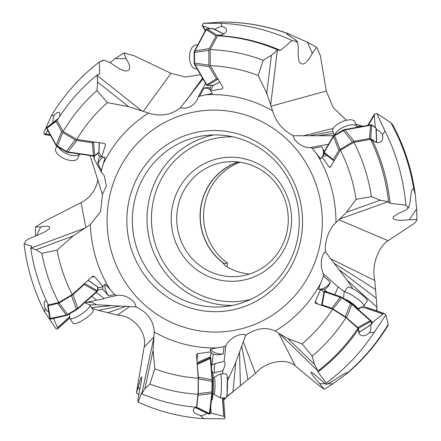 <?xml version="1.0" encoding="UTF-8"?>
<svg xmlns="http://www.w3.org/2000/svg" width="441" height="441" viewBox="0 0 441 441"><rect width="100%" height="100%" fill="white"/><g stroke="black" fill="none" stroke-linecap="round" stroke-linejoin="round"><path stroke-width="0.66" d="M345.959 317.663A172.552 167.205 83.8 0 1 312.184 356.152L302.046 343.848A156.461 151.61 -96.2 0 0 332.635 309.185L345.959 317.663L357.916 328.275A186.201 180.43 83.8 0 1 317.983 371.002L314.422 364.299L312.184 356.152M317.746 370.71L279.555 333.82L287.808 338.6L302.046 343.848M332.635 309.185L315.293 303.16L315.15 301.661L317.856 304.058M317.983 371.002L317.95 371.906A186.201 180.43 -96.2 0 0 358.169 329.719L357.916 328.275M358.169 329.719L358.676 330.232L358.781 332.514L359.702 334.366L361.477 335.573L363.274 335.833L365.396 335.414L367.491 334.328L369.332 332.707A7.701 6.306 109.1 0 0 370.633 325.298L371.074 324.664M315.15 301.661L320.519 289.781A13.594 11.135 109.1 0 0 321.142 289.842L323.964 292.339M279.555 333.82L275.201 331.009C266.166 326.742 256.353 328.126 245.758 335.171C239.887 331.946 228.482 339.432 225.869 345.722L224.045 346.604L210.44 349.085L210.649 351.907L197.728 353.665L196.432 354.818L198.246 378.158L198.003 394.248A172.552 167.205 83.8 0 1 149.879 384.067L154.824 368.841L153.126 350.308L154.24 331.996C153.6 320.574 147.498 312.211 135.922 306.919C135.663 299.814 123.463 293.623 116.446 295.558L114.704 294.533L105.371 284.213L102.885 286.441L94.462 276.479L92.715 276.193L72.241 294.56L58.736 302.537A172.552 167.205 83.8 0 1 41.851 253.332L57.109 250.091L73.107 235.99L90.372 224.469L100.636 211.592L102.411 194.437L106.369 186.085L104.269 175.7L101.546 172.288L101.452 170.364L105.096 157.343L101.706 156.853L105.465 144.94L104.693 143.518L76.778 139.444L63.184 131.451A172.552 167.205 83.8 0 1 96.948 90.587L107.372 102.632L128.7 106.672L148.518 113.083C160.342 116.793 170.948 115.051 180.341 107.869L184.702 108.321L188.891 107.389L193.56 104.556L196.94 100.537L198.163 97.042L199.674 96.149L212.264 93.442L210.704 90.785L222.38 88.845L223.063 87.731L210.307 65.715L210.175 49.618A172.552 167.205 83.8 0 1 263.205 60.29L258.183 75.488L266.772 93.288L272.615 110.84C275.89 121.975 282.786 130.277 293.304 135.745C294.108 142.79 306.115 149.064 310.911 147.404L312.355 148.468L320.684 158.936L321.897 156.869L329.069 167.001L330.232 167.354L340.391 150.216L353.936 142.311L370.561 139.317L372.733 140.927L373.527 140.877L375.754 142.222L378.075 142.719L380.131 142.294L381.658 141.081L382.567 139.301L382.821 137.134L382.424 134.825A7.701 6.025 30.5 0 0 376.708 129.974L376.145 128.722M334.802 294.709A6.797 4.857 82.9 0 1 334.879 294.522L338.12 286.904L323.727 274.137L323.468 276.088L318.435 289.053L320.519 289.781M317.95 371.906L326.12 383.025L326.241 384.282L325.965 384.188M324.874 383.742L319.703 383.681C313.33 376.504 310.497 372.667 311.192 372.182C311.93 372.27 313.959 373.841 317.283 376.906L325.849 384.282M319.703 383.681L324.317 389.254L332.905 383.841L327.674 383.78M226.68 396.806L255.493 373.411C265.829 360.958 286.964 357.827 295.343 365.964L319.014 385.61L324.317 389.254M371.785 323.628L372.86 322.068L382.97 314.02A0.904 0.744 -70.9 0 1 383.102 313.931L384.078 313.413L385.847 314.984L374.222 332.216A198.042 191.907 83.8 0 1 326.12 383.025M374.222 332.216L369.332 332.707M370.28 325.177L370.633 325.298M326.108 383.157L326.103 384.188C325.59 384.855 327.503 383.957 331.841 381.493L338.815 377.171C343.627 373.957 346.505 372.502 347.442 372.805L347.161 372.623M385.847 314.984L388.251 324.251L388.135 325.293M388.251 324.251A198.042 191.907 -96.2 0 1 347.442 372.805L346.598 373.803L332.905 383.841M384.078 313.413L367.276 307.603A10.022 3.793 -16.6 0 1 365.374 307.796L383.102 313.931M358.29 309.488L361.162 307.195A11.444 5.193 -27.5 0 0 361.438 307.344A11.444 5.193 -27.5 0 0 365.049 307.818L365.374 307.796M372.86 322.068L371.3 321.528M358.092 309.312L359.911 307.774M365.589 307.785L363.886 305.85M321.142 289.842L320.998 289.787A13.594 11.135 109.1 0 0 324.234 289.434C326.627 288.431 328.479 286.43 329.791 283.442L330.281 282.135L323.468 276.088M327.222 292.085L324.234 289.434M330.281 282.135A13.594 11.135 -70.9 0 1 329.521 283.348A13.594 11.135 -70.9 0 1 318.435 289.053M382.424 134.825L384.982 131.054A198.042 191.907 83.8 0 1 405.852 205.148L390.087 203.329L388.152 201.713L339.785 219.006L335.981 222.462C329.807 228.333 326.213 236.756 325.204 247.732L325.425 251.805C319.957 255.609 320.447 269.523 323.727 274.137M90.074 155.563L102.411 194.437M93.216 156.015L94.286 158.082M94.446 155.965L94.209 159.085L101.546 172.288M310.558 147.476L328.556 144.229M312.355 148.468L321.825 146.765A13.594 10.628 -149.5 0 1 322.432 147.95A13.594 10.628 -149.5 0 1 322.779 155.976M324.229 151.566L321.825 146.765M325.078 153.865L323.903 154.08L324.174 153.143L323.865 152.603A2.266 0.948 155.9 0 1 323.959 152.029L333.28 136.208A2.266 0.948 155.9 0 1 334.366 135.244L334.532 135.619L344.917 129.886L370.649 125.255L371.84 125.36L375.941 127.978A2.266 0.948 155.9 0 0 375.782 127.791L371.669 124.985A2.266 0.948 155.9 0 0 370.484 124.88L344.752 129.516A2.266 0.948 155.9 0 0 343.142 130.123L334.366 135.244M293.304 135.745L333.677 135.74M346.433 120.283L333.131 107.417L326.318 91.039L320.37 55.594L316.666 47.248L307.443 42.248L312.36 53.24L316.666 47.248M333.236 128.414L302.934 135.872M258.183 75.488A156.461 151.61 -96.2 0 0 210.307 65.715M292.488 40.583L296.115 41.399L292.047 40.495L280.515 50.439L277.598 49.899L271.386 55.334L263.205 60.29M210.175 49.618L217.573 35.809L220.798 35.782L225.549 32.772L226.509 31.168L226.244 28.952L224.188 27.21L222.143 26.565L220.825 23.274A198.042 191.907 83.8 0 1 292.047 40.495M222.38 88.845L223.019 87.654M210.704 90.785A13.594 8.219 -30.2 0 0 210.644 90.306L213.367 85.223M210.699 90.207A13.594 8.219 -30.2 0 0 210.131 88.762A13.594 8.219 -30.2 0 0 209.85 88.332C208.935 87.279 207.292 87.136 204.922 87.897L203.891 88.283A13.594 8.219 149.8 0 1 205.12 88.239A13.594 8.219 149.8 0 1 210.677 90.118M203.891 88.283L199.674 96.149M211.471 85.311L209.85 88.332M205.512 83.332L198.163 97.042M180.341 107.869L202.921 78.9M186.074 100.879L202.496 78.145M200.49 74.694L185.496 77.004L170.981 73.333L134.29 55.814L123.932 52.914L115.14 58.587L126.143 58.681L123.932 52.914M107.372 102.632A156.461 151.61 -96.2 0 0 76.778 139.444M59.816 116.22L59.904 113.844L59.353 112.626L58.35 112.24L57.054 112.631L54.155 115.36L51.365 115.757A198.042 191.907 83.8 0 1 99.308 61.994L99.688 73.895L97.009 75.119L97.67 82.109L96.948 90.587M63.184 131.451L57.087 120.481A186.201 180.43 83.8 0 1 97.009 75.119M105.465 144.94L104.677 143.518M101.706 156.853A13.594 6.372 -81.8 0 0 101.375 156.787A13.594 6.372 -81.8 0 0 101.353 156.781L98.867 152.31M101.491 156.803A13.594 6.372 -81.8 0 0 99.743 157.112C98.85 158.016 98.282 159.923 98.045 162.839L97.979 164.113A13.594 6.372 98.2 0 1 98.481 162.9A13.594 6.372 98.2 0 1 104.456 157.25M97.979 164.113L101.452 170.364M97.67 153.38L99.743 157.112M47.887 130.69L45.302 134.003A0.904 0.424 98.2 0 1 45.219 134.092L44.64 134.593L50.528 135.442M51.365 115.757L43.736 132.967L44.64 134.593M54.155 115.36A7.701 3.611 -81.8 0 0 52.942 122.598M103.067 60.373L99.721 61.812L104.263 60.191L110.283 62.699L116.435 66.894C120.365 69.54 123.623 70.902 126.22 70.979C130.911 70.433 130.883 66.332 126.143 58.681M99.721 61.812L99.308 61.994M103.183 60.373L104.263 60.191M110.112 62.589L115.14 58.587M376.895 310.933L376.994 307.228L374.784 280.515C372.783 271.513 373.985 262.23 378.372 252.671C381.085 247.114 384.332 243.118 388.119 240.676L412.704 224.475C415.19 222.788 416.607 221.15 416.943 219.557L416.624 209.001L409.22 219.734L416.943 219.557M97.957 179.575L96.64 184.851C93.52 192.949 88.321 198.869 81.05 202.595L44.486 221.277L35.451 226.983L35.534 235.968M362.519 126.319L355.744 123.927M407.931 207.336L406.078 205.396L407.853 207.452L408.818 207.171L409.965 202.843L411.078 193.494L411.944 189.917L412.726 188.853L413.752 189.079L415.339 195.192L416.624 209.001M384.982 131.054L376.923 113.585L390.891 122.736L392.611 124.632M407.853 207.452L407.831 208.599L404.502 210.765L398.714 213.268L393.3 216.785C392.165 220.015 397.468 220.996 409.22 219.734M374.784 280.515L330.756 258.889L325.425 251.805M388.152 201.713L380.269 200.17L371.41 196.653L356.041 199.343A156.461 151.61 -96.2 0 0 340.391 150.216M356.041 199.343L346.571 212.215L380.269 200.17M339.785 219.006L346.571 212.215M329.069 167.001L330.612 166.72M321.897 156.869A13.594 10.628 30.5 0 0 322.327 156.445L327.216 155.568M322.388 156.434A13.594 10.628 30.5 0 0 323.418 155.045A13.594 10.628 30.5 0 0 323.903 154.08M375.71 127.741L375.23 126.666L374.315 115.145A0.904 0.711 -149.5 0 1 374.321 115.002L374.459 114.032L367.777 125.371M376.923 113.585L374.459 114.032M390.087 203.329A186.201 180.43 -96.2 0 0 372.733 140.927M376.228 130.79L376.708 129.974M375.23 126.666L374.916 127.201M370.561 139.317A186.201 180.43 83.8 0 1 388.565 201.724M353.936 142.311A172.552 167.205 83.8 0 1 371.41 196.653M331.985 135.668L334.03 135.464M318.154 135.69L333.721 133.507M309.108 135.778L332.751 131.346M356.984 126.71L361.637 125.812M223.675 400.318L225.599 397.931M91.993 308.342L98.288 310.343L117.444 315.095C134.108 315.657 147.481 333.324 144.113 347.205L136.434 392.914L138.706 394.524M57.109 250.091A156.461 151.61 -96.2 0 0 72.241 294.56M58.736 302.537L48.35 304.918A186.201 180.43 83.8 0 1 30.749 248.09L36.03 249.733L41.851 253.332M94.462 276.479L91.684 277.119M102.885 286.441A13.594 6.913 -131.9 0 0 102.731 286.832L98.183 287.874M102.731 286.832L102.907 286.672A13.594 6.913 -131.9 0 0 102.632 289.042L108.784 295.894A13.594 6.913 48.1 0 1 107.962 294.731A13.594 6.913 48.1 0 1 105.371 284.213M108.784 295.894L114.704 294.533M96.226 292.322A6.797 2.751 -152 0 1 97.307 293.105L103.944 298.43L116.446 295.558M97.698 290.178L102.632 289.042M85.885 303.143A9.625 3.897 28 0 1 87.384 302.234L92.13 302.476A13.594 11.262 -102.9 0 1 96.27 304.764L135.922 306.919M87.384 302.234L96.529 300.134L91.772 296.319M96.529 300.134C102.306 299.279 104.776 298.711 103.944 298.43L104.015 298.441M117.444 315.095L129.792 306.451M154.824 368.841A156.461 151.61 -96.2 0 0 198.246 378.158M139.72 389.502L138.171 387.187C140.051 380.197 141.208 376.79 141.644 376.967C141.897 377.661 141.401 381.129 140.155 387.369L137.768 400.814L138.083 402.12L141.511 393.014L141.759 393.841L144.88 388.714L149.879 384.067M198.003 394.248L196.51 407.258A186.201 180.43 83.8 0 1 141.759 393.841M195.953 406.949L195.865 407.473L194.167 408.355L193.285 409.628L193.362 411.106L194.299 412.561L195.903 413.856L200.374 415.549L203.703 418.669A198.042 191.907 83.8 0 1 138.083 402.12M197.728 353.665L196.901 360.881M210.649 351.907A13.594 9.261 175.5 0 0 210.974 352.359L210.385 357.497M210.974 352.359L210.958 352.161A13.594 9.261 175.5 0 0 213.19 354.211L217.738 354.966L223.19 354.018A13.594 9.261 -4.5 0 1 221.746 354.051A13.594 9.261 -4.5 0 1 210.44 349.085M223.19 354.018L224.045 346.604M213.19 354.211L211.934 365.137A6.797 4.162 151.4 0 1 215.555 363.467L224.067 361.377L225.869 345.722M255.493 373.411L243.272 341.803L245.758 335.171M243.272 341.808L235.786 362.452L227.44 380.914M222.628 373.88L222.997 370.666C225.224 365.109 225.583 362.011 224.067 361.377M247.947 379.751L241.784 346.168M240.444 385.952L239.518 352.585M232.914 392.099L235.786 362.452M231.145 393.196L226.768 396.349M225.208 397.925L223.642 399.882M138.171 387.187L136.434 392.914M200.374 415.549A7.701 5.248 175.5 0 0 207.044 413.211M210.054 413.09L211.173 413.107L210.721 407.286M203.703 418.669L224.745 418.746L224.965 416.817L223.488 397.903M211.173 413.107L223.808 416.337A0.904 0.617 -4.5 0 1 223.962 416.387L224.965 416.817M222.997 370.666L214.486 372.755A6.797 4.162 151.4 0 1 212.788 372.998M107.808 312.719L125.823 306.33M98.288 310.343L119.919 306.12M91.535 307.658L110.658 305.701M96.27 304.764L89.457 304.83M30.749 248.09L31.835 246.199L24.057 243.917L25.732 241.21C26.488 240.136 28.626 238.857 32.138 237.374L39.062 234.507C45.103 231.955 48.615 229.794 49.601 228.019C50.147 226.15 47.159 225.764 40.627 226.856L35.451 226.983M46.68 301.429L45.638 301.021L44.701 301.297L44.128 302.443L44.403 306.236L45.147 308.507L44.695 312.063A198.042 191.907 83.8 0 1 24.057 243.917M45.147 308.507A7.701 3.919 -131.9 0 0 48.753 312.222M44.695 312.063L56.255 329.102L57.793 328.749L69.75 318.005M53.664 318.402L57.506 327.68A0.904 0.463 48.1 0 1 57.556 327.817L57.793 328.749M85.835 303.121L85.119 302.3M93.112 165.05L92.004 161.384M376.89 309.18L376.735 310.872M376.994 307.228L347.177 280.278L330.756 258.889M352.888 288.811L347.177 280.278M376.355 298.403L339.454 269.986M375.622 289.528L334.306 263.365M338.12 286.904L344.443 291.749M240.091 162.205A57.385 55.605 83.8 0 0 204.938 203.169A57.385 55.605 83.8 0 0 227.413 263.068L227.109 266.91M227.413 263.068L223.416 263.668L226.239 266.392A57.539 55.759 83.8 0 0 249.446 274.054M178.092 206.057A57.539 55.759 -96.2 0 0 238.757 276.336A57.539 55.759 -96.2 0 0 286.898 232.22A57.539 55.759 -96.2 0 0 226.233 161.935A57.539 55.759 -96.2 0 0 178.092 206.057M224.039 263.602A57.539 55.759 83.8 0 1 201.454 203.499A57.539 55.759 83.8 0 1 238.052 161.941M238.427 161.985A57.385 55.605 -96.2 0 0 201.603 203.533A57.385 55.605 -96.2 0 0 224.072 263.437M290.068 233.372A62.071 60.152 -96.2 0 0 244.667 158.832A62.071 60.152 -96.2 0 0 172.696 205.148A62.071 60.152 -96.2 0 0 218.097 279.682A62.071 60.152 -96.2 0 0 290.068 233.372M246.254 141.059A86.089 83.421 -96.2 0 0 206.438 135.387A86.089 83.421 -96.2 0 0 134.417 201.394A86.089 83.421 -96.2 0 0 185.358 300.872A86.089 83.421 -96.2 0 0 225.175 306.539A86.089 83.421 -96.2 0 0 297.201 240.532A86.089 83.421 -96.2 0 0 246.254 141.059M246.745 136.975A90.62 87.809 -96.2 0 0 129.02 200.484A90.62 87.809 -96.2 0 0 182.64 305.2A90.62 87.809 -96.2 0 0 300.371 241.685A90.62 87.809 -96.2 0 0 246.745 136.975M296.115 41.399L297.692 42.915L298.314 47.391L298.066 54.364L299.081 61.635C302.394 66.558 306.82 63.758 312.36 53.24M217.573 35.809A186.201 180.43 83.8 0 1 277.598 49.899M280.515 50.439A186.201 180.43 -96.2 0 0 220.798 35.782M215.544 29.773L215.236 29.244L214.48 29.238M222.143 26.565A7.701 4.658 -30.2 0 0 215.236 29.244M220.825 23.274L203.196 23.312L202.099 25.358L205.274 30.809M210.522 28.698L202.843 25.859A0.904 0.546 149.8 0 1 202.739 25.81L202.099 25.358M296.06 41.283L296.859 41.063L294.687 39.277L286.832 34.194L286.882 33.764L288.155 33.77L307.443 42.248M203.196 23.312L222.937 22.05C245.99 22.056 268.36 26.146 290.04 34.326M202.816 78.696L194.999 89.225M202.678 78.459L189.751 96.083M343.611 298.43L344.03 292.471A12.006 2.211 34.6 0 1 344.107 292.234A12.006 2.211 34.6 0 1 350.424 294.224A12.006 2.211 34.6 0 1 360.501 301.308A12.006 2.211 34.6 0 1 363.869 305.878A12.006 2.211 34.6 0 1 363.676 306.032L357.574 308.854M363.869 305.878L367.265 300.955A12.006 2.211 -145.4 0 0 363.891 296.391A12.006 2.211 -145.4 0 0 353.82 289.307A12.006 2.211 -145.4 0 0 347.502 287.317L344.107 292.234M321.803 305.437L321.693 304.913L322.184 304.913L331.72 308.209L345.281 316.688L357.728 327.536L358.417 328.341L359.316 332.211L358.72 332.227M324.096 291.683L341.803 297.813L351.808 304.318L370.313 320.739L370.958 321.511L371.592 324.24L371.14 324.306L371.84 323.87L371.212 321.142A2.266 0.419 -145.4 0 0 370.561 320.375L352.056 303.954A2.266 0.419 -145.4 0 0 350.694 302.939L342.062 297.443A2.266 0.419 -145.4 0 0 340.772 296.776L324.802 291.247A2.266 0.419 -145.4 0 0 324.356 291.225L324.107 291.589M333.038 308.893L342.062 297.443M350.694 302.939L345.281 316.688M371.581 324.328L371.835 323.964A2.266 0.419 -145.4 0 0 371.84 323.87M358.417 328.341L371.212 321.142M334.895 134.935A12.006 5.033 -24.1 0 1 349.79 125.09A12.006 5.033 -24.1 0 1 356.951 126.639A12.006 5.033 -24.1 0 1 357.127 127.289M356.951 126.639L354.696 121.595A12.006 5.033 155.9 0 0 347.536 120.051A12.006 5.033 155.9 0 0 336.516 124.941A12.006 5.033 155.9 0 0 332.779 131.401L334.471 135.183M334.069 160.943L333.33 160.436L333.313 159.67L338.875 150.227L352.431 141.963L354.095 141.346L369.448 138.584L370.699 138.672L376.068 142.338M333.33 160.436L324.163 153.137L324.124 152.404L333.446 136.583L334.532 135.619L339.983 149.229M375.782 127.791L376.019 128.915M343.142 130.123L352.431 141.963M370.699 138.672L371.669 124.985M197.706 44.927L196.278 44.916A12.006 6.703 90.5 0 0 191.361 48.653A12.006 6.703 90.5 0 0 189.983 61.63A12.006 6.703 90.5 0 0 196.069 68.928L197.138 68.934M218.317 79.468L217.314 79.518L216.388 78.845L209.343 66.74L208.929 65.114L208.802 50.318L209.188 48.653L216.024 35.903L216.939 35.148L222.148 34.905M219.827 82.098L213.681 85.185L207.678 85.488L206.779 84.865L194.972 64.579L194.591 62.997L194.503 52.562L194.856 50.947L206.311 29.575L207.198 28.874L213.378 28.682L223.962 34.04M217.314 79.518L207.264 85.488A2.266 1.262 90.5 0 0 207.303 85.482L207.606 85.488M208.929 65.114L194.216 62.991A2.266 1.262 90.5 0 0 194.597 64.573L206.405 84.865A2.266 1.262 90.5 0 0 207.264 85.488M212.727 28.599A2.266 1.262 90.5 0 0 212.689 28.599A2.266 1.262 90.5 0 0 212.65 28.599L206.823 28.869A2.266 1.262 90.5 0 0 205.936 29.575L194.481 50.941A2.266 1.262 90.5 0 0 194.128 52.562L194.216 62.991M194.128 52.562L208.802 50.318M223.868 34.095L212.65 28.599M216.939 35.148L206.823 28.869M79.578 154.047A12.006 5.562 -155.7 0 1 69.292 154.78A12.006 5.562 -155.7 0 1 58.455 147.272M56.795 146.258L55.72 148.634A12.006 5.562 24.3 0 0 56.167 152.062A12.006 5.562 24.3 0 0 67.473 159.813A12.006 5.562 24.3 0 0 77.605 158.528L79.623 154.052M94.247 141.969L93.542 142.542L92.296 142.708L76.927 140.492L75.257 139.896L62.76 132.548L61.646 131.506L56.018 121.374L56.062 120.498L58.14 118.811M98.927 151.346L98.861 152.184L94.776 155.502L93.586 155.684L67.826 151.963L66.216 151.373L56.31 145.188L46.873 128.215L46.944 127.372L58.366 118.458L51.062 124.031M99.01 151.996L98.696 152.547A2.266 1.047 24.3 0 0 98.845 152.354L99.01 151.991M75.257 139.896L66.051 151.743L57.236 146.561A2.266 1.047 24.3 0 1 56.145 145.552L46.713 128.579A2.266 1.047 24.3 0 1 46.625 127.929L56.062 120.498M57.236 146.561L62.76 132.548M66.051 151.743A2.266 1.047 24.3 0 0 67.66 152.327L93.42 156.048A2.266 1.047 24.3 0 0 94.611 155.866L98.696 152.547M93.542 142.542L94.611 155.866M84.766 302.614L89.523 304.858A12.006 2.806 146.2 0 1 89.837 305.117A12.006 2.806 146.2 0 1 84.066 312.222A12.006 2.806 146.2 0 1 72.164 318.7A12.006 2.806 146.2 0 1 69.871 318.468A12.006 2.806 146.2 0 1 69.755 318.077L69.546 313.871M69.871 318.468L73.162 323.38A12.006 2.806 -33.8 0 0 75.45 323.617A12.006 2.806 -33.8 0 0 87.357 317.14A12.006 2.806 -33.8 0 0 93.123 310.034L89.837 305.117M85.036 283.061L84.209 284.511L72.947 294.627L59.111 303L48.179 305.795L47.689 305.701L47.997 304.196M88.035 280.382L98.001 287.207L97.555 287.025L98.001 287.207L97.301 290.525L96.64 291.369L77.77 308.32L67.627 314.494L66.332 315.078L49.805 318.584M71.519 295.674L76.624 309.687A2.266 0.529 -33.8 0 0 78.013 308.683L96.882 291.733A2.266 0.529 -33.8 0 0 97.549 290.889L98.249 287.571A2.266 0.529 -33.8 0 0 98.233 287.433L97.985 287.069M49.822 318.722L50.065 319.086A2.266 0.529 -33.8 0 0 50.5 319.13L66.574 315.442A2.266 0.529 -33.8 0 0 67.875 314.857L76.624 309.687M67.875 314.857L59.111 303M84.915 283.635L97.549 290.889M98.001 287.207L98.249 287.571M211.553 400.026L211.84 400.031A14.272 1.373 -89.3 0 0 213.207 391.443A14.272 1.373 -89.3 0 0 213.141 376.002A14.272 1.373 -89.3 0 0 212.193 371.487L211.867 371.482M214.243 377.32L220.351 373.869A12.006 1.158 90.7 0 1 220.417 373.852A12.006 1.158 90.7 0 1 221.399 381.454A12.006 1.158 90.7 0 1 220.952 394.623A12.006 1.158 90.7 0 1 220.125 397.865A12.006 1.158 90.7 0 1 220.059 397.843L214.039 394.248A8.478 0.816 90.7 0 0 214.673 391.972A8.478 0.816 90.7 0 0 214.976 382.452A8.478 0.816 90.7 0 0 214.243 377.32L213.257 377.799M220.125 397.865L226.172 397.936L227.005 394.695A12.006 1.158 -89.3 0 0 227.087 393.929A12.006 1.158 -89.3 0 0 227.28 377.959A12.006 1.158 -89.3 0 0 226.465 373.924L220.417 373.852M197.11 363.571L198.433 377.231L198.252 393.686L196.774 407.33L196.603 407.986L195.495 407.605M197.033 362.629L209.243 357.254L210.241 357.596L212.071 379.822L211.95 391.873L209.381 414.198L195.446 407.622L208.378 413.851M209.21 357.265L197.033 362.623M198.472 378.902L212.556 381.448L210.837 358.318L210.693 357.601L209.679 357.26M196.603 407.986L209.833 414.204L212.308 393.455L212.556 381.448M212.397 391.873L198.252 393.686M197.281 363.632L210.693 357.601M209.833 414.204L209.387 414.198M215.555 363.467A13.594 4.25 -103.8 0 0 214.337 366.846L214.337 366.846A13.594 4.25 -103.8 0 0 214.486 372.755M287.808 338.6L314.422 364.299M321.202 282.251A126.716 122.791 83.8 0 1 275.201 331.009M278.563 333.032L295.343 365.964M382.97 314.02L365.049 307.818M319.664 246.326A111.022 107.582 83.8 0 1 190.931 329.162A111.022 107.582 83.8 0 1 109.726 195.848A111.022 107.582 83.8 0 1 238.454 113.012A111.022 107.582 83.8 0 1 319.664 246.326M217.656 347.872A126.716 122.791 83.8 0 1 154.24 331.996M110.244 289.715A126.716 122.791 83.8 0 1 90.372 224.469M316.39 153.358A126.716 122.791 83.8 0 1 335.981 222.462M103.111 164.168A126.716 122.791 83.8 0 1 148.518 113.083M205.638 94.771A126.716 122.791 83.8 0 1 272.615 110.84M271.088 106.171L326.318 91.039M266.772 93.288L271.386 55.334M143.275 111.364L170.981 73.333M128.7 106.672L97.67 82.109M50.175 134.808L45.219 134.092M45.302 134.003L50.114 134.698M97.097 75.428L141.627 110.68M413.752 189.079A198.042 191.907 -96.2 0 0 390.891 122.736M338.82 219.75L388.119 240.676M368.263 125.283L374.321 115.002M374.315 115.145L368.351 125.266M85.791 227.517L81.05 202.595M73.107 235.99L36.03 249.733M153.948 336.858L144.113 347.205M153.126 350.308L144.88 388.714M227.264 377.728A13.594 9.867 -173.4 0 1 229.375 377.099M232.848 392.137L226.806 396.134M225.037 397.925L223.626 399.7M141.853 393.554L153.689 338.434M222.518 397.892L223.962 416.387M223.808 416.337L222.369 397.892M36.73 235.472L40.627 226.856M31.002 248.101L84.214 228.377M69.695 316.908L57.556 327.817M57.506 327.68L69.689 316.737M96.623 292.592A13.594 5.253 -51.3 0 0 96.11 292.422M376.989 307.305L376.553 310.811M250.686 299.384A82.461 79.909 83.8 0 1 153.418 200.512A82.461 79.909 83.8 0 1 232.898 136.853M232.479 305.398A86.089 83.421 83.8 0 1 149.102 199.784A86.089 83.421 83.8 0 1 213.819 134.918M277.35 50.202L270.724 104.666M288.155 33.77A198.042 191.907 -96.2 0 0 222.578 22.061M205.456 30.473L202.739 25.81M202.843 25.859L205.489 30.407M344.653 299.092A8.478 1.56 34.6 0 1 355.176 305.585A8.478 1.56 34.6 0 1 357.546 308.827M340.485 297.129L331.72 308.209M322.184 304.913L324.587 291.628M371.592 324.24L359.316 332.211M370.264 320.701L357.728 327.536M346.687 317.74L351.846 304.362M340.524 297.14L340.772 296.776M324.802 291.247L324.548 291.611M370.313 320.739L370.561 320.375M352.056 303.954L351.808 304.318M333.429 136.622L338.875 150.227M333.313 159.67L324.146 152.371M324.196 153.165L333.302 160.414M375.947 128.166L376.515 142.482M370.589 125.272L369.448 138.584M354.095 141.346L344.983 129.88M333.446 136.583L333.28 136.208M323.959 152.029L324.124 152.404M370.649 125.255L370.484 124.88M344.752 129.516L344.917 129.886M195.005 64.629L209.343 66.74M216.388 78.845L206.752 84.815M219.8 82.043L213.505 85.218M206.289 29.63L216.024 35.903M209.188 48.653L194.883 50.897M194.972 64.579L194.597 64.573M206.405 84.865L206.779 84.865M206.311 29.575L205.936 29.575M194.481 50.941L194.856 50.947M67.892 151.969L76.927 140.492M92.296 142.708L93.525 155.673M99.175 142.697L98.861 152.184M46.9 128.254L56.018 121.374M61.646 131.506L56.288 145.144M67.826 151.963L67.66 152.327M93.42 156.048L93.586 155.684M46.873 128.215L46.713 128.579M56.145 145.552L56.31 145.188M77.809 308.276L72.947 294.627M84.209 284.511L96.596 291.402M50.291 318.755L48.179 305.795M57.777 303.59L66.293 315.083M77.77 308.32L78.013 308.683M96.882 291.733L96.64 291.369M50.257 318.766L50.5 319.13M66.574 315.442L66.332 315.078M212.066 379.767L198.433 377.231M197.43 364.398L210.39 358.362M209.547 413.537L196.774 407.33M198.158 395.312L211.856 393.499M212.071 379.822L212.518 379.828M210.837 358.318L210.39 358.312M209.547 413.586L209.993 413.592M212.308 393.455L211.862 393.449M388.196 325.193C376.956 343.76 363.086 359.961 346.598 373.803M415.339 195.192C412.07 170.16 404.463 146.583 392.512 124.456M407.831 208.599L408.818 207.171M297.692 42.915L296.859 41.063M324.091 291.628L321.693 304.913M371.565 324.344L359.283 332.321M376.14 128.48L376.697 142.531M212.689 28.599L213.064 28.599M99.352 142.724L99.049 151.82M88.117 280.305L97.963 287.047M47.689 305.701L49.8 318.667M213.058 393.741L214.039 394.248M227.087 393.929L227.28 377.959"/></g></svg>
